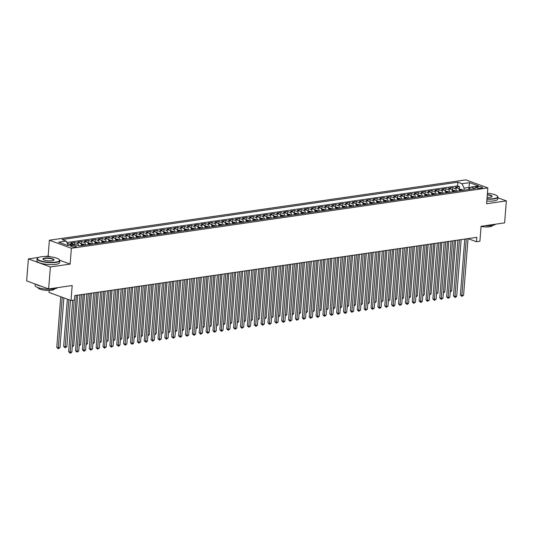 <?xml version="1.0" encoding="UTF-8"?>
<svg xmlns="http://www.w3.org/2000/svg" width="533" height="533" viewBox="0 0 533 533"><rect width="100%" height="100%" fill="white"/><g stroke="black" fill="none" stroke-linecap="round" stroke-linejoin="round"><path stroke-width="0.8" d="M75.393 246.919A2.918 0.733 4.5 0 0 76.399 246.453A2.918 0.733 4.5 0 0 74.727 245.653A2.918 0.733 4.5 0 0 71.589 245.533A2.918 0.733 4.5 0 0 70.583 245.999A2.918 0.733 4.5 0 0 72.255 246.799A2.918 0.733 4.5 0 0 75.393 246.919M49.169 290.425L49.009 292.43L71.009 300.479L74.447 299.979L74.793 295.582L476.815 237.338L476.469 241.735L479.907 241.236L481.079 226.285L504.618 222.874L506.35 200.888L497.875 197.79M38.656 257.419L28.382 258.911L26.65 280.891L48.65 288.939L50.382 266.953L70.136 264.095L71.382 248.265L49.382 240.216L48.137 256.047L44.832 256.526M71.382 248.265L487.835 187.922L465.842 179.874L49.382 240.216M28.382 258.911L50.382 266.953M459.593 190.834A3.644 2.359 -98.2 0 0 457.6 188.029L455.429 187.236L459.553 186.643L459.353 189.182M456.841 191.227A3.644 2.359 -98.2 0 0 454.849 188.429L452.677 187.636L452.477 190.181M452.677 187.636L448.553 188.236L450.725 189.028A3.644 2.359 -98.2 0 1 452.717 191.827M445.848 192.826A3.644 2.359 -98.2 0 0 443.856 190.021L441.684 189.228L445.808 188.629L445.608 191.174M438.972 193.819A3.644 2.359 -98.2 0 0 436.98 191.021L434.808 190.228L438.932 189.628L438.732 192.166M432.103 194.811A3.644 2.359 -98.2 0 0 430.111 192.013L427.939 191.22L432.063 190.621L431.863 193.166M425.227 195.811A3.644 2.359 -98.2 0 0 423.235 193.013L421.07 192.213L425.187 191.62L424.988 194.159M418.358 196.804A3.644 2.359 -98.2 0 0 416.366 194.005L414.194 193.213L418.318 192.613L418.119 195.158M411.483 197.803A3.644 2.359 -98.2 0 0 409.491 195.005L407.325 194.205L411.443 193.612L411.243 196.151M404.614 198.796A3.644 2.359 -98.2 0 0 402.622 195.997L400.45 195.205L404.574 194.605L404.374 197.15M397.738 199.795A3.644 2.359 -98.2 0 0 395.746 196.99L393.581 196.197L397.698 195.604L397.498 198.143M390.869 200.788A3.644 2.359 -98.2 0 0 388.877 197.99L386.705 197.197L390.829 196.597L390.629 199.142M383.993 201.787A3.644 2.359 -98.2 0 0 382.001 198.982L379.836 198.189L383.96 197.59L383.76 200.135M377.124 202.78A3.644 2.359 -98.2 0 0 375.132 199.982L372.96 199.189L377.084 198.589L376.884 201.128M370.248 203.773A3.644 2.359 -98.2 0 0 368.256 200.974L366.091 200.181L370.215 199.582L370.015 202.127M363.379 204.772A3.644 2.359 -98.2 0 0 361.387 201.974L359.215 201.181L363.339 200.581L363.14 203.12M356.504 205.765A3.644 2.359 -98.2 0 0 354.512 202.966L352.346 202.174L356.47 201.574L356.271 204.119M349.635 206.764A3.644 2.359 -98.2 0 0 347.643 203.966L345.471 203.166L349.595 202.573L349.395 205.112M342.759 207.757A3.644 2.359 -98.2 0 0 340.774 204.958L338.602 204.166L342.726 203.566L342.526 206.111M335.89 208.756A3.644 2.359 -98.2 0 0 333.898 205.951L331.726 205.158L335.85 204.565L335.65 207.104M329.014 209.749A3.644 2.359 -98.2 0 0 327.029 206.951L324.857 206.158L328.981 205.558L328.781 208.103M322.145 210.748A3.644 2.359 -98.2 0 0 320.153 207.943L317.981 207.15L322.105 206.557L321.905 209.096M315.276 211.741A3.644 2.359 -98.2 0 0 313.284 208.943L311.112 208.15L315.236 207.55L315.036 210.095M308.4 212.74A3.644 2.359 -98.2 0 0 306.408 209.935L304.236 209.143L308.36 208.543L308.161 211.088M301.531 213.733A3.644 2.359 -98.2 0 0 299.539 210.935L297.367 210.142L301.491 209.542L301.292 212.081M294.656 214.726A3.644 2.359 -98.2 0 0 292.664 211.927L290.492 211.135L294.616 210.535L294.416 213.08M287.787 215.725A3.644 2.359 -98.2 0 0 285.795 212.927L283.623 212.127L287.747 211.534L287.547 214.073M280.911 216.718A3.644 2.359 -98.2 0 0 278.919 213.92L276.754 213.127L280.871 212.527L280.671 215.072M274.042 217.717A3.644 2.359 -98.2 0 0 272.05 214.912L269.878 214.119L274.002 213.526L273.802 216.065M267.166 218.71A3.644 2.359 -98.2 0 0 265.174 215.912L263.009 215.119L267.126 214.519L266.926 217.064M260.297 219.709A3.644 2.359 -98.2 0 0 258.305 216.904L256.133 216.112L260.257 215.519L260.057 218.057M253.422 220.702A3.644 2.359 -98.2 0 0 251.429 217.904L249.264 217.111L253.382 216.511L253.182 219.056M246.552 221.701A3.644 2.359 -98.2 0 0 244.56 218.896L242.388 218.104L246.513 217.504L246.313 220.049M239.677 222.694A3.644 2.359 -98.2 0 0 237.685 219.896L235.519 219.103L239.643 218.503L239.444 221.042M232.808 223.687A3.644 2.359 -98.2 0 0 230.816 220.889L228.644 220.096L232.768 219.496L232.568 222.041M225.932 224.686A3.644 2.359 -98.2 0 0 223.94 221.888L221.775 221.088L225.899 220.495L225.699 223.034M219.063 225.679A3.644 2.359 -98.2 0 0 217.071 222.881L214.899 222.088L219.023 221.488L218.823 224.033M212.187 226.678A3.644 2.359 -98.2 0 0 210.195 223.88L208.03 223.08L212.154 222.488L211.954 225.026M205.318 227.671A3.644 2.359 -98.2 0 0 203.326 224.873L201.154 224.08L205.278 223.48L205.078 226.025M198.443 228.67A3.644 2.359 -98.2 0 0 196.457 225.865L194.285 225.073L198.409 224.48L198.209 227.018M191.574 229.663A3.644 2.359 -98.2 0 0 189.581 226.865L187.409 226.072L191.534 225.472L191.334 228.017M184.698 230.662A3.644 2.359 -98.2 0 0 182.712 227.858L180.54 227.065L184.665 226.472L184.465 229.01M177.829 231.655A3.644 2.359 -98.2 0 0 175.837 228.857L173.665 228.064L177.789 227.464L177.589 230.003M170.96 232.648A3.644 2.359 -98.2 0 0 168.968 229.85L166.796 229.057L170.92 228.457L170.72 231.002M164.084 233.647A3.644 2.359 -98.2 0 0 162.092 230.849L159.92 230.056L164.044 229.456L163.844 231.995M157.215 234.64A3.644 2.359 -98.2 0 0 155.223 231.842L153.051 231.049L157.175 230.449L156.975 232.994M150.339 235.639A3.644 2.359 -98.2 0 0 148.347 232.841L146.175 232.042L150.299 231.449L150.099 233.987M143.47 236.632A3.644 2.359 -98.2 0 0 141.478 233.834L139.306 233.041L143.43 232.441L143.23 234.986M136.595 237.631A3.644 2.359 -98.2 0 0 134.602 234.826L132.437 234.034L136.555 233.441L136.355 235.979M129.726 238.624A3.644 2.359 -98.2 0 0 127.733 235.826L125.561 235.033L129.686 234.433L129.486 236.978M122.85 239.623A3.644 2.359 -98.2 0 0 120.858 236.819L118.692 236.026L122.81 235.433L122.61 237.971M115.981 240.616A3.644 2.359 -98.2 0 0 113.989 237.818L111.817 237.025L115.941 236.425L115.741 238.971M109.105 241.616A3.644 2.359 -98.2 0 0 107.113 238.811L104.948 238.018L109.065 237.418L108.865 239.963M102.236 242.608A3.644 2.359 -98.2 0 0 100.244 239.81L98.072 239.017L102.196 238.418L101.996 240.956M95.36 243.601A3.644 2.359 -98.2 0 0 93.368 240.803L91.203 240.01L95.327 239.41L95.127 241.955M88.491 244.6A3.644 2.359 -98.2 0 0 86.499 241.802L84.327 241.003L88.451 240.41L88.251 242.948M81.616 245.593A3.644 2.359 -98.2 0 0 79.624 242.795L77.458 242.002L81.582 241.402L81.382 243.947M73.827 244.6A3.644 2.359 -98.2 0 0 72.755 243.788L70.583 242.995L74.707 242.402L74.54 244.494M477.861 186.697L476.355 186.916A2.825 0.713 4.5 0 0 475.376 187.369A2.825 0.713 4.5 0 0 477.002 188.142A2.825 0.713 4.5 0 0 480.04 188.262L481.552 188.042A2.825 0.713 4.5 0 0 482.525 187.589A2.825 0.713 4.5 0 0 480.906 186.816A2.825 0.713 4.5 0 0 477.861 186.697L477.741 188.256M468.774 189.315L468.927 187.429L464.116 188.129L462.011 183.738L457.847 182.219L62.008 239.57L66.172 241.096L58.61 242.189L67.651 245.493L75.213 244.4L79.37 245.92L475.209 188.569L471.052 187.043L468.554 189.535M462.011 183.738L469.573 182.646L478.607 185.95L471.052 187.043M459.553 186.643L457.561 185.91L66.858 242.522M71.082 245A3.644 2.359 81.8 0 0 70.003 244.187L67.311 243.474M74.707 242.402L76.879 243.195A3.644 2.359 81.8 0 1 78.797 245.713M81.582 241.402L83.748 242.195A3.644 2.359 81.8 0 1 85.74 245M88.451 240.41L90.623 241.202A3.644 2.359 81.8 0 1 92.615 244.001M95.327 239.41L97.492 240.203A3.644 2.359 81.8 0 1 99.484 243.008M102.196 238.418L104.368 239.21A3.644 2.359 81.8 0 1 106.36 242.009M109.065 237.418L111.237 238.218A3.644 2.359 81.8 0 1 113.229 241.016M115.941 236.425L118.113 237.218A3.644 2.359 81.8 0 1 120.105 240.017M122.81 235.433L124.982 236.226A3.644 2.359 81.8 0 1 126.974 239.024M129.686 234.433L131.858 235.226A3.644 2.359 81.8 0 1 133.85 238.031M136.555 233.441L138.727 234.234A3.644 2.359 81.8 0 1 140.719 237.032M143.43 232.441L145.602 233.234A3.644 2.359 81.8 0 1 147.594 236.039M150.299 231.449L152.471 232.241A3.644 2.359 81.8 0 1 154.463 235.04M157.175 230.449L159.347 231.242A3.644 2.359 81.8 0 1 161.332 234.047M164.044 229.456L166.216 230.249A3.644 2.359 81.8 0 1 168.208 233.048M170.92 228.457L173.092 229.257A3.644 2.359 81.8 0 1 175.077 232.055M177.789 227.464L179.961 228.257A3.644 2.359 81.8 0 1 181.953 231.056M184.665 226.472L186.83 227.265A3.644 2.359 81.8 0 1 188.822 230.063M191.534 225.472L193.706 226.265A3.644 2.359 81.8 0 1 195.698 229.063M198.409 224.48L200.575 225.272A3.644 2.359 81.8 0 1 202.567 228.071M205.278 223.48L207.45 224.273A3.644 2.359 81.8 0 1 209.442 227.078M212.154 222.488L214.319 223.28A3.644 2.359 81.8 0 1 216.311 226.079M219.023 221.488L221.195 222.281A3.644 2.359 81.8 0 1 223.187 225.086M225.899 220.495L228.064 221.288A3.644 2.359 81.8 0 1 230.056 224.087M232.768 219.496L234.94 220.296A3.644 2.359 81.8 0 1 236.932 223.094M239.643 218.503L241.809 219.296A3.644 2.359 81.8 0 1 243.801 222.094M246.513 217.504L248.684 218.303A3.644 2.359 81.8 0 1 250.677 221.102M253.382 216.511L255.554 217.304A3.644 2.359 81.8 0 1 257.546 220.102M260.257 215.519L262.429 216.311A3.644 2.359 81.8 0 1 264.421 219.11M267.126 214.519L269.298 215.312A3.644 2.359 81.8 0 1 271.29 218.117M274.002 213.526L276.174 214.319A3.644 2.359 81.8 0 1 278.166 217.118M280.871 212.527L283.043 213.32A3.644 2.359 81.8 0 1 285.035 216.125M287.747 211.534L289.919 212.327A3.644 2.359 81.8 0 1 291.904 215.125M294.616 210.535L296.788 211.328A3.644 2.359 81.8 0 1 298.78 214.133M301.491 209.542L303.663 210.335A3.644 2.359 81.8 0 1 305.649 213.133M308.36 208.543L310.532 209.342A3.644 2.359 81.8 0 1 312.525 212.141M315.236 207.55L317.401 208.343A3.644 2.359 81.8 0 1 319.394 211.141M322.105 206.557L324.277 207.35A3.644 2.359 81.8 0 1 326.269 210.149M328.981 205.558L331.146 206.351A3.644 2.359 81.8 0 1 333.138 209.149M335.85 204.565L338.022 205.358A3.644 2.359 81.8 0 1 340.014 208.156M342.726 203.566L344.891 204.359A3.644 2.359 81.8 0 1 346.883 207.164M349.595 202.573L351.767 203.366A3.644 2.359 81.8 0 1 353.759 206.164M356.47 201.574L358.636 202.367A3.644 2.359 81.8 0 1 360.628 205.172M363.339 200.581L365.511 201.374A3.644 2.359 81.8 0 1 367.504 204.172M370.215 199.582L372.38 200.381A3.644 2.359 81.8 0 1 374.373 203.18M377.084 198.589L379.256 199.382A3.644 2.359 81.8 0 1 381.248 202.18M383.96 197.59L386.125 198.389A3.644 2.359 81.8 0 1 388.117 201.188M390.829 196.597L393.001 197.39A3.644 2.359 81.8 0 1 394.993 200.188M397.698 195.604L399.87 196.397A3.644 2.359 81.8 0 1 401.862 199.195M404.574 194.605L406.746 195.398A3.644 2.359 81.8 0 1 408.738 198.203M411.443 193.612L413.615 194.405A3.644 2.359 81.8 0 1 415.607 197.203M418.318 192.613L420.49 193.406A3.644 2.359 81.8 0 1 422.482 196.211M425.187 191.62L427.359 192.413A3.644 2.359 81.8 0 1 429.351 195.211M432.063 190.621L434.235 191.414A3.644 2.359 81.8 0 1 436.221 194.219M438.932 189.628L441.104 190.421A3.644 2.359 81.8 0 1 443.096 193.219M445.808 188.629L447.98 189.428A3.644 2.359 81.8 0 1 449.965 192.226M463.95 190.201L464.116 188.129M71.009 300.479L72.188 285.528L48.65 288.939M487.835 187.922L486.596 203.753L506.35 200.888M468.034 238.644L476.469 241.735M470.199 187.896L468.927 187.429L469.573 182.646M457.561 185.91L457.847 182.219M67.838 243.394L67.758 244.4M66.172 241.096L68.237 245.407M70.136 264.095L59.789 260.304M50.189 256.793L48.137 256.047M464.769 239.084L460.379 294.922L461.864 295.462L466.315 238.857M463.577 295.215L461.845 296.368L461.864 295.462L463.577 295.215L468.034 238.611M461.845 296.368L460.379 294.922M458.96 189.242L461.771 189.442A2.412 1.566 81.8 0 1 462.731 190.374M461.425 190.567A2.412 1.566 -98.2 0 0 460.905 189.901L460.079 190.021A2.412 1.566 81.8 0 1 460.605 190.687M450.318 291.065L451.691 290.865L455.662 240.403M451.691 290.865L450.245 291.977M486.982 198.789A11.12 2.792 4.5 0 0 493.844 198.616A11.12 2.792 4.5 0 0 497.349 196.084A11.12 2.792 4.5 0 0 487.422 193.232M497.349 196.084L497.595 196.351A11.393 2.865 -175.5 0 1 497.929 197.117A11.393 2.865 -175.5 0 1 493.998 198.942A11.393 2.865 -175.5 0 1 486.955 199.122M487.309 194.625A5.557 1.399 -175.5 0 1 491.912 196.744A5.557 1.399 -175.5 0 1 490.213 197.29A5.557 1.399 -175.5 0 1 487.095 197.397M495.61 224.18A11.393 2.865 -175.5 0 1 491.912 225.506A11.393 2.865 -175.5 0 1 485.137 225.699M492.499 225.406L492.499 225.452A8.202 2.059 -175.5 0 1 489.674 226.765A8.202 2.059 -175.5 0 1 481.066 226.465M497.929 197.117L497.775 199.056A11.393 2.865 -175.5 0 1 493.851 200.881A11.393 2.865 -175.5 0 1 486.802 201.061M491.746 196.857A5.283 1.326 4.5 0 0 491.839 196.644A5.283 1.326 4.5 0 0 487.282 194.958M55.738 262.089A11.12 2.792 4.5 0 0 59.25 259.558A11.12 2.792 4.5 0 0 41.234 256.786A11.12 2.792 4.5 0 0 37.836 257.872A11.12 2.792 4.5 0 0 42.507 261.357A11.12 2.792 4.5 0 0 55.738 262.089M59.25 259.558L59.489 259.824A11.393 2.865 -175.5 0 1 59.823 260.597A11.393 2.865 -175.5 0 1 55.898 262.423A11.393 2.865 -175.5 0 1 43.639 261.943A11.393 2.865 -175.5 0 1 37.11 258.811A11.393 2.865 -175.5 0 1 37.557 258.099L37.836 257.872M52.114 260.764A5.557 1.399 -175.5 0 1 43.106 259.378A5.557 1.399 -175.5 0 1 44.859 258.112A5.557 1.399 -175.5 0 1 51.474 258.478A5.557 1.399 -175.5 0 1 53.813 260.224A5.557 1.399 -175.5 0 1 52.114 260.764M53.646 260.331A5.283 1.326 4.5 0 0 53.733 260.117A5.283 1.326 4.5 0 0 50.702 258.658A5.283 1.326 4.5 0 0 45.019 258.438A5.283 1.326 4.5 0 0 43.193 259.285A5.283 1.326 4.5 0 0 43.253 259.511M57.504 287.653A11.393 2.865 -175.5 0 1 53.806 288.979A11.393 2.865 -175.5 0 1 41.554 288.506A11.393 2.865 -175.5 0 1 35.018 285.368L35.125 283.996M54.399 288.886L54.393 288.926A8.202 2.059 -175.5 0 1 51.568 290.238A8.202 2.059 -175.5 0 1 42.74 289.899A8.202 2.059 -175.5 0 1 38.036 287.64L38.043 287.593M59.823 260.597L59.669 262.529A11.393 2.865 -175.5 0 1 55.745 264.355A11.393 2.865 -175.5 0 1 43.486 263.882A11.393 2.865 -175.5 0 1 36.957 260.744L37.11 258.811M41.101 286.181A11.393 2.865 -175.5 0 1 35.904 284.276M457.9 240.077L453.503 295.915L454.989 296.461L459.446 239.85M456.708 296.208L455.655 297.267L454.969 297.361L454.989 296.461L456.708 296.208L461.165 239.603M454.969 297.361L453.503 295.915M451.025 241.069L446.634 296.908L448.12 297.454L452.57 240.849M449.839 297.207L448.1 298.36L448.12 297.454L449.839 297.207L454.289 240.596M448.1 298.36L446.634 296.908M444.156 242.069L439.758 297.907L441.244 298.447L445.701 241.842M442.963 298.2L441.224 299.353L441.244 298.447L442.963 298.2L447.42 241.596M441.224 299.353L439.758 297.907M437.28 243.061L432.889 298.9L434.375 299.446L438.826 242.841M436.094 299.2L434.355 300.352L434.375 299.446L436.094 299.2L440.544 242.588M434.355 300.352L432.889 298.9M452.084 190.234L454.902 190.434A2.412 1.566 81.8 0 1 455.862 191.374M454.556 191.56A2.412 1.566 -98.2 0 0 454.036 190.894L453.21 191.014A2.412 1.566 81.8 0 1 453.73 191.68M443.449 292.057L444.815 291.857L448.786 241.396M444.815 291.857L443.376 292.97M445.215 191.234L448.033 191.427A2.412 1.566 81.8 0 1 448.986 192.366M447.68 192.56A2.412 1.566 -98.2 0 0 447.16 191.893L446.334 192.013A2.412 1.566 81.8 0 1 446.861 192.673M436.574 293.057L437.946 292.857L441.917 242.395M437.946 292.857L436.5 293.969M438.339 192.226L441.157 192.426A2.412 1.566 81.8 0 1 442.117 193.366M440.811 193.552A2.412 1.566 -98.2 0 0 440.291 192.886L439.465 193.006A2.412 1.566 81.8 0 1 439.985 193.672M429.705 294.049L431.07 293.85L435.041 243.388M431.07 293.85L429.631 294.962M431.47 193.219L434.288 193.419A2.412 1.566 81.8 0 1 435.241 194.358M433.935 194.545A2.412 1.566 -98.2 0 0 433.416 193.885L432.589 193.999A2.412 1.566 81.8 0 1 433.116 194.665M422.829 295.049L424.201 294.849L428.172 244.381M424.201 294.849L422.756 295.962M430.411 244.061L426.014 299.899L427.499 300.439L431.957 243.834M429.218 300.192L427.479 301.345L427.499 300.439L429.218 300.192L433.675 243.588M427.479 301.345L426.014 299.899M424.594 194.219L427.413 194.418A2.412 1.566 81.8 0 1 428.372 195.358M427.066 195.544A2.412 1.566 -98.2 0 0 426.547 194.878L425.72 194.998A2.412 1.566 81.8 0 1 426.24 195.664M415.96 296.042L417.326 295.842L421.297 245.38M417.326 295.842L415.887 296.954M423.535 245.053L419.145 300.892L420.63 301.438L425.081 244.834M422.349 301.185L421.297 302.244L420.61 302.344L420.63 301.438L422.349 301.185L426.8 244.58M420.61 302.344L419.145 300.892M417.725 195.211L420.544 195.411A2.412 1.566 81.8 0 1 421.496 196.351M420.191 196.537A2.412 1.566 -98.2 0 0 419.671 195.871L418.845 195.991A2.412 1.566 81.8 0 1 419.371 196.657M409.084 297.034L410.457 296.841L414.427 246.373M410.457 296.841L409.011 297.947M416.666 246.053L412.269 301.891L413.755 302.431L418.212 245.826M415.474 302.184L413.735 303.337L413.755 302.431L415.474 302.184L419.931 245.58M413.735 303.337L412.269 301.891M410.85 196.211L413.668 196.411A2.412 1.566 81.8 0 1 414.627 197.343M413.322 197.536A2.412 1.566 -98.2 0 0 412.802 196.87L411.976 196.99A2.412 1.566 81.8 0 1 412.495 197.656M402.215 298.034L403.581 297.834L407.552 247.372M403.581 297.834L402.142 298.946M409.79 247.046L405.4 302.884L406.886 303.43L411.336 246.826M408.604 303.177L407.552 304.236L406.866 304.336L406.886 303.43L408.604 303.177L413.055 246.572M406.866 304.336L405.4 302.884M403.981 197.203L406.799 197.403A2.412 1.566 81.8 0 1 407.752 198.343M406.452 198.529A2.412 1.566 -98.2 0 0 405.926 197.863L405.107 197.983A2.412 1.566 81.8 0 1 405.626 198.649M395.339 299.026L396.712 298.833L400.683 248.365M396.712 298.833L395.266 299.939M402.921 248.045L398.524 303.883L400.01 304.423L404.467 247.818M401.729 304.176L399.99 305.329L400.01 304.423L401.729 304.176L406.186 247.572M399.99 305.329L398.524 303.883M397.112 198.203L399.923 198.403A2.412 1.566 81.8 0 1 400.883 199.335M399.577 199.529A2.412 1.566 -98.2 0 0 399.057 198.862L398.231 198.982A2.412 1.566 81.8 0 1 398.751 199.648M388.47 300.026L389.836 299.826L393.814 249.364M389.836 299.826L388.397 300.938M396.046 249.038L391.655 304.876L393.141 305.422L397.598 248.811M394.86 305.169L393.807 306.228L393.121 306.328L393.141 305.422L394.86 305.169L399.31 248.565M393.121 306.328L391.655 304.876M390.236 199.195L393.054 199.395A2.412 1.566 81.8 0 1 394.014 200.335M392.708 200.521A2.412 1.566 -98.2 0 0 392.181 199.855L391.362 199.975A2.412 1.566 81.8 0 1 391.882 200.641M381.595 301.018L382.967 300.819L386.938 250.357M382.967 300.819L381.528 301.931M389.177 250.037L384.779 305.869L386.265 306.415L390.722 249.81M387.984 306.169L386.245 307.321L386.265 306.415L387.984 306.169L392.441 249.564M386.245 307.321L384.779 305.869M383.367 200.195L386.178 200.395A2.412 1.566 81.8 0 1 387.138 201.327M385.832 201.521A2.412 1.566 -98.2 0 0 385.312 200.854L384.486 200.974A2.412 1.566 81.8 0 1 385.006 201.641M374.726 302.018L376.091 301.818L380.069 251.356M376.091 301.818L374.652 302.931M382.301 251.03L377.91 306.868L379.396 307.414L383.853 250.803M381.115 307.161L380.062 308.214L379.376 308.314L379.396 307.414L381.115 307.161L385.566 250.557M379.376 308.314L377.91 306.868M376.491 201.188L379.309 201.387A2.412 1.566 81.8 0 1 380.269 202.327M378.963 202.513A2.412 1.566 -98.2 0 0 378.437 201.847L377.617 201.967A2.412 1.566 81.8 0 1 378.137 202.633M367.85 303.011L369.222 302.811L373.193 252.349M369.222 302.811L367.783 303.923M375.432 252.022L371.035 307.861L372.52 308.407L376.978 251.803M374.239 308.161L372.5 309.313L372.52 308.407L374.239 308.161L378.697 251.549M372.5 309.313L371.035 307.861M369.622 202.18L372.434 202.38A2.412 1.566 81.8 0 1 373.393 203.32M372.087 203.513A2.412 1.566 -98.2 0 0 371.568 202.846L370.741 202.96A2.412 1.566 81.8 0 1 371.261 203.626M360.981 304.01L362.347 303.81L366.324 253.348M362.347 303.81L360.908 304.923M368.556 253.022L364.166 308.86L365.651 309.4L370.109 252.795M367.37 309.153L365.631 310.306L365.651 309.4L367.37 309.153L371.821 252.549M365.631 310.306L364.166 308.86M362.746 203.18L365.565 203.379A2.412 1.566 81.8 0 1 366.524 204.319M365.218 204.505A2.412 1.566 -98.2 0 0 364.692 203.839L363.872 203.959A2.412 1.566 81.8 0 1 364.392 204.625M354.105 305.003L355.478 304.803L359.449 254.341M355.478 304.803L354.039 305.915M361.687 254.014L357.29 309.853L358.776 310.399L363.233 253.795M360.495 310.153L358.756 311.305L358.776 310.399L360.495 310.153L364.952 253.541M358.756 311.305L357.29 309.853M355.877 204.172L358.689 204.372A2.412 1.566 81.8 0 1 359.648 205.312M358.343 205.498A2.412 1.566 -98.2 0 0 357.823 204.832L356.997 204.952A2.412 1.566 81.8 0 1 357.516 205.618M347.236 306.002L348.609 305.802L352.58 255.334M348.609 305.802L347.163 306.915M354.811 255.014L350.421 310.852L351.907 311.392L356.364 254.787M353.626 311.145L351.887 312.298L351.907 311.392L353.626 311.145L358.083 254.541M351.887 312.298L350.421 310.852M349.002 205.172L351.82 205.372A2.412 1.566 81.8 0 1 352.779 206.304M351.474 206.498A2.412 1.566 -98.2 0 0 350.954 205.831L350.128 205.951A2.412 1.566 81.8 0 1 350.647 206.617M340.36 306.995L341.733 306.795L345.704 256.333M341.733 306.795L340.294 307.907M347.942 256.007L343.545 311.845L345.038 312.391L349.488 255.787M346.75 312.138L345.704 313.197L345.011 313.297L345.038 312.391L346.75 312.138L351.207 255.534M345.011 313.297L343.545 311.845M342.133 206.164L344.944 206.364A2.412 1.566 81.8 0 1 345.904 207.304M344.598 207.49A2.412 1.566 -98.2 0 0 344.078 206.824L343.252 206.944A2.412 1.566 81.8 0 1 343.772 207.61M333.491 307.987L334.864 307.794L338.835 257.326M334.864 307.794L333.418 308.9M341.073 257.006L336.676 312.844L338.162 313.384L342.619 256.779M339.881 313.137L338.142 314.29L338.162 313.384L339.881 313.137L344.338 256.533M338.142 314.29L336.676 312.844M335.257 207.164L338.075 207.364A2.412 1.566 81.8 0 1 339.035 208.296M337.729 208.49A2.412 1.566 -98.2 0 0 337.209 207.823L336.383 207.943A2.412 1.566 81.8 0 1 336.903 208.61M326.622 308.987L327.988 308.787L331.959 258.325M327.988 308.787L326.549 309.9M334.198 257.999L329.8 313.837L331.293 314.383L335.743 257.772M333.005 314.13L331.959 315.19L331.266 315.289L331.293 314.383L333.005 314.13L337.462 257.526M331.266 315.289L329.8 313.837M328.388 208.156L331.2 208.356A2.412 1.566 81.8 0 1 332.159 209.296M330.853 209.482A2.412 1.566 -98.2 0 0 330.333 208.816L329.507 208.936A2.412 1.566 81.8 0 1 330.034 209.602M319.747 309.979L321.119 309.786L325.09 259.318M321.119 309.786L319.673 310.892M327.329 258.998L322.931 314.836L324.417 315.376L328.874 258.772M326.136 315.13L324.397 316.282L324.417 315.376L326.136 315.13L330.593 258.525M324.397 316.282L322.931 314.836M321.512 209.156L324.331 209.356A2.412 1.566 81.8 0 1 325.29 210.288M323.984 210.482A2.412 1.566 -98.2 0 0 323.464 209.815L322.638 209.935A2.412 1.566 81.8 0 1 323.158 210.602M312.878 310.979L314.243 310.779L318.214 260.317M314.243 310.779L312.804 311.892M320.453 259.991L316.062 315.829L317.548 316.375L321.999 259.764M319.26 316.122L318.214 317.182L317.528 317.275L317.548 316.375L319.26 316.122L323.718 259.518M317.528 317.275L316.062 315.829M314.643 210.149L317.455 210.348A2.412 1.566 81.8 0 1 318.414 211.288M317.108 211.474A2.412 1.566 -98.2 0 0 316.589 210.808L315.763 210.928A2.412 1.566 81.8 0 1 316.289 211.594M306.002 311.972L307.374 311.772L311.345 261.31M307.374 311.772L305.929 312.884M313.584 260.983L309.187 316.822L310.672 317.368L315.13 260.764M312.391 317.122L310.652 318.274L310.672 317.368L312.391 317.122L316.849 260.51M310.652 318.274L309.187 316.822M307.768 211.141L310.586 211.341A2.412 1.566 81.8 0 1 311.545 212.281M310.239 212.474A2.412 1.566 -98.2 0 0 309.72 211.808L308.893 211.927A2.412 1.566 81.8 0 1 309.413 212.587M299.133 312.971L300.499 312.771L304.47 262.309M300.499 312.771L299.06 313.884M306.708 261.983L302.318 317.821L303.803 318.361L308.254 261.756M305.522 318.114L303.783 319.267L303.803 318.361L305.522 318.114L309.973 261.51M303.783 319.267L302.318 317.821M300.898 212.141L303.717 212.341A2.412 1.566 81.8 0 1 304.669 213.28M303.364 213.466A2.412 1.566 -98.2 0 0 302.844 212.8L302.018 212.92A2.412 1.566 81.8 0 1 302.544 213.586M292.257 313.964L293.63 313.764L297.601 263.302M293.63 313.764L292.184 314.876M299.839 262.976L295.442 318.814L296.928 319.36L301.385 262.756M298.647 319.114L296.908 320.266L296.928 319.36L298.647 319.114L303.104 262.502M296.908 320.266L295.442 318.814M294.023 213.133L296.841 213.333A2.412 1.566 81.8 0 1 297.8 214.273M296.495 214.459A2.412 1.566 -98.2 0 0 295.975 213.793L295.149 213.913A2.412 1.566 81.8 0 1 295.668 214.579M285.388 314.963L286.754 314.763L290.725 264.295M286.754 314.763L285.315 315.876M292.963 263.975L288.573 319.813L290.059 320.353L294.509 263.748M291.778 320.106L290.039 321.259L290.059 320.353L291.778 320.106L296.228 263.502M290.039 321.259L288.573 319.813M286.094 264.968L281.697 320.806L283.183 321.352L287.64 264.748M284.902 321.099L283.849 322.159L283.163 322.258L283.183 321.352L284.902 321.099L289.359 264.495M283.163 322.258L281.697 320.806M279.219 265.967L274.828 321.805L276.314 322.345L280.764 265.74M278.033 322.099L276.294 323.251L276.314 322.345L278.033 322.099L282.483 265.494M276.294 323.251L274.828 321.805M287.154 214.133L289.972 214.333A2.412 1.566 81.8 0 1 290.925 215.265M289.619 215.459A2.412 1.566 -98.2 0 0 289.099 214.792L288.273 214.912A2.412 1.566 81.8 0 1 288.799 215.579M278.512 315.956L279.885 315.756L283.856 265.294M279.885 315.756L278.439 316.869M280.278 215.125L283.096 215.325A2.412 1.566 81.8 0 1 284.056 216.265M282.75 216.451A2.412 1.566 -98.2 0 0 282.23 215.785L281.404 215.905A2.412 1.566 81.8 0 1 281.924 216.571M271.643 316.948L273.009 316.755L276.98 266.287M273.009 316.755L271.57 317.861M273.409 216.125L276.227 216.325A2.412 1.566 81.8 0 1 277.18 217.257M275.874 217.451A2.412 1.566 -98.2 0 0 275.354 216.784L274.528 216.904A2.412 1.566 81.8 0 1 275.055 217.571M264.768 317.948L266.14 317.748L270.111 267.286M266.14 317.748L264.694 318.861M272.35 266.96L267.952 322.798L269.438 323.344L273.895 266.733M271.157 323.091L270.104 324.151L269.418 324.251L269.438 323.344L271.157 323.091L275.614 266.487M269.418 324.251L267.952 322.798M266.533 217.118L269.352 217.317A2.412 1.566 81.8 0 1 270.311 218.257M269.005 218.443A2.412 1.566 -98.2 0 0 268.485 217.777L267.659 217.897A2.412 1.566 81.8 0 1 268.179 218.563M257.899 318.941L259.265 318.747L263.235 268.279M259.265 318.747L257.825 319.853M265.474 267.959L261.083 323.798L262.569 324.337L267.02 267.733M264.288 324.091L262.549 325.243L262.569 324.337L264.288 324.091L268.739 267.486M262.549 325.243L261.083 323.798M259.664 218.117L262.483 218.317A2.412 1.566 81.8 0 1 263.442 219.25M262.136 219.443A2.412 1.566 -98.2 0 0 261.61 218.777L260.79 218.896A2.412 1.566 81.8 0 1 261.31 219.563M251.023 319.94L252.395 319.74L256.366 269.278M252.395 319.74L250.95 320.853M258.605 268.952L254.208 324.79L255.693 325.337L260.151 268.725M257.412 325.083L256.36 326.143L255.673 326.243L255.693 325.337L257.412 325.083L261.87 268.479M255.673 326.243L254.208 324.79M252.795 219.11L255.607 219.31A2.412 1.566 81.8 0 1 256.566 220.249M255.26 220.435A2.412 1.566 -98.2 0 0 254.741 219.769L253.915 219.889A2.412 1.566 81.8 0 1 254.434 220.555M244.154 320.933L245.52 320.733L249.497 270.271M245.52 320.733L244.081 321.845M251.729 269.945L247.339 325.783L248.824 326.329L253.282 269.725M250.543 326.083L248.804 327.235L248.824 326.329L250.543 326.083L254.994 269.471M248.804 327.235L247.339 325.783M245.92 220.109L248.738 220.309A2.412 1.566 81.8 0 1 249.697 221.242M248.391 221.435A2.412 1.566 -98.2 0 0 247.865 220.769L247.046 220.889A2.412 1.566 81.8 0 1 247.565 221.555M237.278 321.932L238.651 321.732L242.622 271.27M238.651 321.732L237.212 322.845M244.86 270.944L240.463 326.782L241.949 327.322L246.406 270.717M243.668 327.075L241.929 328.228L241.949 327.322L243.668 327.075L248.125 270.471M241.929 328.228L240.463 326.782M239.05 221.102L241.862 221.302A2.412 1.566 81.8 0 1 242.821 222.241M241.516 222.428A2.412 1.566 -98.2 0 0 240.996 221.761L240.17 221.881A2.412 1.566 81.8 0 1 240.689 222.547M230.409 322.925L231.775 322.725L235.753 272.263M231.775 322.725L230.336 323.837M237.984 271.937L233.594 327.775L235.08 328.321L239.537 271.717M236.799 328.075L235.06 329.227L235.08 328.321L236.799 328.075L241.249 271.464M235.06 329.227L233.594 327.775M232.175 222.094L234.993 222.294A2.412 1.566 81.8 0 1 235.952 223.234M234.647 223.42A2.412 1.566 -98.2 0 0 234.12 222.761L233.301 222.874A2.412 1.566 81.8 0 1 233.82 223.54M223.534 323.924L224.906 323.724L228.877 273.256M224.906 323.724L223.467 324.837M231.115 272.936L226.718 328.774L228.204 329.314L232.661 272.709M229.923 329.068L228.184 330.22L228.204 329.314L229.923 329.068L234.38 272.463M228.184 330.22L226.718 328.774M225.306 223.094L228.117 223.294A2.412 1.566 81.8 0 1 229.077 224.233M227.771 224.42A2.412 1.566 -98.2 0 0 227.251 223.753L226.425 223.873A2.412 1.566 81.8 0 1 226.945 224.54M216.665 324.917L218.03 324.717L222.008 274.255M218.03 324.717L216.591 325.83M224.24 273.929L219.849 329.767L221.335 330.313L225.792 273.709M223.054 330.06L222.001 331.12L221.315 331.22L221.335 330.313L223.054 330.06L227.504 273.456M221.315 331.22L219.849 329.767M218.43 224.087L221.248 224.286A2.412 1.566 81.8 0 1 222.208 225.226M220.902 225.412A2.412 1.566 -98.2 0 0 220.376 224.746L219.556 224.866A2.412 1.566 81.8 0 1 220.076 225.532M209.789 325.91L211.161 325.716L215.132 275.248M211.161 325.716L209.722 326.829M217.371 274.928L212.973 330.766L214.459 331.306L218.916 274.702M216.178 331.06L214.439 332.212L214.459 331.306L216.178 331.06L220.635 274.455M214.439 332.212L212.973 330.766M211.561 225.086L214.373 225.286A2.412 1.566 81.8 0 1 215.332 226.219M214.026 226.412A2.412 1.566 -98.2 0 0 213.506 225.745L212.68 225.865A2.412 1.566 81.8 0 1 213.2 226.532M202.92 326.909L204.292 326.709L208.263 276.247M204.292 326.709L202.846 327.822M210.495 275.921L206.104 331.759L207.59 332.306L212.047 275.701M209.309 332.052L208.256 333.112L207.57 333.212L207.59 332.306L209.309 332.052L213.766 275.448M207.57 333.212L206.104 331.759M204.685 226.079L207.504 226.278A2.412 1.566 81.8 0 1 208.463 227.218M207.157 227.404A2.412 1.566 -98.2 0 0 206.637 226.738L205.811 226.858A2.412 1.566 81.8 0 1 206.331 227.524M196.044 327.902L197.417 327.708L201.387 277.24M197.417 327.708L195.977 328.814M203.626 276.92L199.229 332.759L200.721 333.298L205.172 276.694M202.433 333.052L200.694 334.204L200.721 333.298L202.433 333.052L206.891 276.447M200.694 334.204L199.229 332.759M197.816 227.078L200.628 227.278A2.412 1.566 81.8 0 1 201.587 228.211M200.281 228.404A2.412 1.566 -98.2 0 0 199.762 227.738L198.936 227.858A2.412 1.566 81.8 0 1 199.455 228.524M189.175 328.901L190.548 328.701L194.518 278.239M190.548 328.701L189.102 329.814M196.757 277.913L192.36 333.751L193.845 334.298L198.303 277.686M195.564 334.044L194.512 335.104L193.825 335.204L193.845 334.298L195.564 334.044L200.022 277.44M193.825 335.204L192.36 333.751M190.941 228.071L193.759 228.271A2.412 1.566 81.8 0 1 194.718 229.21M193.412 229.397A2.412 1.566 -98.2 0 0 192.893 228.73L192.067 228.85A2.412 1.566 81.8 0 1 192.586 229.516M182.306 329.894L183.672 329.694L187.643 279.232M183.672 329.694L182.233 330.806M189.881 278.912L185.484 334.744L186.976 335.29L191.427 278.686M188.689 335.044L186.95 336.196L186.976 335.29L188.689 335.044L193.146 278.439M186.95 336.196L185.484 334.744M184.072 229.07L186.883 229.27A2.412 1.566 81.8 0 1 187.843 230.203M186.537 230.396A2.412 1.566 -98.2 0 0 186.017 229.73L185.191 229.85A2.412 1.566 81.8 0 1 185.717 230.516M175.43 330.893L176.803 330.693L180.774 280.231M176.803 330.693L175.357 331.806M183.012 279.905L178.615 335.743L180.101 336.29L184.558 279.678M181.82 336.037L180.767 337.089L180.081 337.189L180.101 336.29L181.82 336.037L186.277 279.432M180.081 337.189L178.615 335.743M177.196 230.063L180.014 230.263A2.412 1.566 81.8 0 1 180.973 231.202M179.668 231.389A2.412 1.566 -98.2 0 0 179.148 230.722L178.322 230.842A2.412 1.566 81.8 0 1 178.841 231.509M168.561 331.886L169.927 331.686L173.898 281.224M169.927 331.686L168.488 332.799M176.137 280.898L171.746 336.736L173.232 337.282L177.682 280.678M174.944 337.036L173.212 338.189L173.232 337.282L174.944 337.036L179.401 280.425M173.212 338.189L171.746 336.736M170.327 231.056L173.138 231.255A2.412 1.566 81.8 0 1 174.098 232.195M172.792 232.388A2.412 1.566 -98.2 0 0 172.272 231.722L171.446 231.842A2.412 1.566 81.8 0 1 171.972 232.501M161.686 332.885L163.058 332.685L167.029 282.224M163.058 332.685L161.612 333.798M169.267 281.897L164.87 337.735L166.356 338.275L170.813 281.671M168.075 338.029L166.336 339.181L166.356 338.275L168.075 338.029L172.532 281.424M166.336 339.181L164.87 337.735M163.451 232.055L166.269 232.255A2.412 1.566 81.8 0 1 167.229 233.194M165.923 233.381A2.412 1.566 -98.2 0 0 165.403 232.714L164.577 232.834A2.412 1.566 81.8 0 1 165.097 233.501M154.817 333.878L156.182 333.678L160.153 283.216M156.182 333.678L154.743 334.791M162.392 282.89L158.001 338.728L159.487 339.274L163.937 282.67M161.206 339.028L159.467 340.181L159.487 339.274L161.206 339.028L165.656 282.417M159.467 340.181L158.001 338.728M156.582 233.048L159.4 233.247A2.412 1.566 81.8 0 1 160.353 234.187M159.047 234.373A2.412 1.566 -98.2 0 0 158.528 233.707L157.701 233.827A2.412 1.566 81.8 0 1 158.228 234.493M147.941 334.877L149.313 334.677L153.284 284.209M149.313 334.677L147.868 335.79M155.523 283.889L151.125 339.728L152.611 340.267L157.068 283.663M154.33 340.021L152.591 341.173L152.611 340.267L154.33 340.021L158.787 283.416M152.591 341.173L151.125 339.728M149.706 234.047L152.525 234.247A2.412 1.566 81.8 0 1 153.484 235.18M152.178 235.373A2.412 1.566 -98.2 0 0 151.658 234.707L150.832 234.826A2.412 1.566 81.8 0 1 151.352 235.493M141.072 335.87L142.438 335.67L146.408 285.208M142.438 335.67L140.998 336.783M148.647 284.882L144.256 340.72L145.742 341.267L150.193 284.662M147.461 341.013L146.408 342.073L145.722 342.173L145.742 341.267L147.461 341.013L151.912 284.409M145.722 342.173L144.256 340.72M142.837 235.04L145.656 235.24A2.412 1.566 81.8 0 1 146.608 236.179M145.302 236.366A2.412 1.566 -98.2 0 0 144.783 235.699L143.957 235.819A2.412 1.566 81.8 0 1 144.483 236.485M134.196 336.863L135.569 336.669L139.539 286.201M135.569 336.669L134.123 337.775M141.778 285.881L137.381 341.72L138.866 342.259L143.324 285.655M140.585 342.013L138.846 343.165L138.866 342.259L140.585 342.013L145.043 285.408M138.846 343.165L137.381 341.72M135.962 236.039L138.78 236.239A2.412 1.566 81.8 0 1 139.739 237.172M138.433 237.365A2.412 1.566 -98.2 0 0 137.914 236.699L137.088 236.819A2.412 1.566 81.8 0 1 137.607 237.485M127.327 337.862L128.693 337.662L132.664 287.2M128.693 337.662L127.254 338.775M134.902 286.874L130.512 342.712L131.997 343.259L136.448 286.647M133.716 343.005L132.664 344.065L131.977 344.165L131.997 343.259L133.716 343.005L138.167 286.401M131.977 344.165L130.512 342.712M129.093 237.032L131.911 237.232A2.412 1.566 81.8 0 1 132.864 238.171M131.558 238.358A2.412 1.566 -98.2 0 0 131.038 237.691L130.219 237.811A2.412 1.566 81.8 0 1 130.738 238.478M120.451 338.855L121.824 338.662L125.795 288.193M121.824 338.662L120.378 339.768M128.033 287.873L123.636 343.712L125.122 344.251L129.579 287.647M126.841 344.005L125.102 345.157L125.122 344.251L126.841 344.005L131.298 287.4M125.102 345.157L123.636 343.712M122.217 238.031L125.035 238.231A2.412 1.566 81.8 0 1 125.995 239.164M124.689 239.357A2.412 1.566 -98.2 0 0 124.169 238.691L123.343 238.811A2.412 1.566 81.8 0 1 123.863 239.477M113.582 339.854L114.948 339.654L118.919 289.192M114.948 339.654L113.509 340.767M121.158 288.866L116.767 344.704L118.253 345.251L122.703 288.639M119.972 344.998L118.919 346.057L118.233 346.15L118.253 345.251L119.972 344.998L124.422 288.393M118.233 346.15L116.767 344.704M115.348 239.024L118.166 239.224A2.412 1.566 81.8 0 1 119.126 240.163M117.82 240.35A2.412 1.566 -98.2 0 0 117.293 239.683L116.474 239.803A2.412 1.566 81.8 0 1 116.993 240.47M106.707 340.847L108.079 340.647L112.05 290.185M108.079 340.647L106.633 341.76M114.289 289.859L109.891 345.697L111.377 346.243L115.834 289.639M113.096 345.997L111.357 347.15L111.377 346.243L113.096 345.997L117.553 289.386M111.357 347.15L109.891 345.697M108.479 240.023L111.29 240.216A2.412 1.566 81.8 0 1 112.25 241.156M110.944 241.349A2.412 1.566 -98.2 0 0 110.424 240.683L109.598 240.803A2.412 1.566 81.8 0 1 110.118 241.462M99.838 341.846L101.203 341.646L105.181 291.185M101.203 341.646L99.764 342.759M107.413 290.858L103.022 346.697L104.508 347.236L108.965 290.632M106.227 346.99L104.488 348.142L104.508 347.236L106.227 346.99L110.677 290.385M104.488 348.142L103.022 346.697M101.603 241.016L104.421 241.216A2.412 1.566 81.8 0 1 105.381 242.155M104.075 242.342A2.412 1.566 -98.2 0 0 103.549 241.676L102.729 241.795A2.412 1.566 81.8 0 1 103.249 242.462M92.962 342.839L94.334 342.639L98.305 292.177M94.334 342.639L92.895 343.752M100.544 291.851L96.147 347.689L97.632 348.236L102.089 291.631M99.351 347.989L97.612 349.142L97.632 348.236L99.351 347.989L103.808 291.378M97.612 349.142L96.147 347.689M94.734 242.009L97.546 242.209A2.412 1.566 81.8 0 1 98.505 243.148M97.199 243.334A2.412 1.566 -98.2 0 0 96.68 242.675L95.853 242.788A2.412 1.566 81.8 0 1 96.373 243.454M86.093 343.838L87.459 343.638L91.436 293.17M87.459 343.638L86.02 344.751M93.668 292.85L89.278 348.689L90.763 349.228L95.22 292.624M92.482 348.982L90.743 350.134L90.763 349.228L92.482 348.982L96.933 292.377M90.743 350.134L89.278 348.689M87.858 243.008L90.677 243.208A2.412 1.566 81.8 0 1 91.636 244.147M90.33 244.334A2.412 1.566 -98.2 0 0 89.804 243.668L88.984 243.788A2.412 1.566 81.8 0 1 89.504 244.454M79.217 344.831L80.59 344.631L84.56 294.169M80.59 344.631L79.15 345.744M86.799 293.843L82.402 349.681L83.888 350.228L88.345 293.623M85.606 349.974L84.554 351.034L83.868 351.134L83.888 350.228L85.606 349.974L90.064 293.37M83.868 351.134L82.402 349.681M80.989 244.001L83.801 244.201A2.412 1.566 81.8 0 1 84.76 245.14M83.454 245.327A2.412 1.566 -98.2 0 0 82.935 244.66L82.109 244.78A2.412 1.566 81.8 0 1 82.628 245.446M72.348 345.824L73.714 345.631L77.691 295.162M73.714 345.631L72.275 346.736M79.923 294.842L75.533 350.681L77.019 351.22L81.476 294.616M78.737 350.974L76.999 352.126L77.019 351.22L78.737 350.974L83.188 294.369M76.999 352.126L75.533 350.681M67.351 299.14L63.64 346.33L65.126 346.87L66.845 346.623L70.489 300.292M68.844 299.686L65.106 347.776L63.64 346.33M66.845 346.623L65.106 347.776M72.708 300.232L68.657 351.673L70.143 352.22L74.254 300.006M71.862 351.967L70.816 353.026L70.123 353.126L70.143 352.22L71.862 351.967L76.319 295.362M70.123 353.126L68.657 351.673M60.749 296.728L56.771 347.323L58.257 347.869L59.976 347.623L63.887 297.874M62.234 297.267L58.237 348.775L56.771 347.323M59.976 347.623L58.237 348.775M454.849 188.429L457.6 188.029M70.003 244.187L72.755 243.788M76.879 243.195L79.624 242.795M83.748 242.195L86.499 241.802M90.623 241.202L93.368 240.803M97.492 240.203L100.244 239.81M104.368 239.21L107.113 238.811M111.237 238.218L113.989 237.818M118.113 237.218L120.858 236.819M124.982 236.226L127.733 235.826M131.858 235.226L134.602 234.826M138.727 234.234L141.478 233.834M145.602 233.234L148.347 232.841M152.471 232.241L155.223 231.842M159.347 231.242L162.092 230.849M166.216 230.249L168.968 229.85M173.092 229.257L175.837 228.857M179.961 228.257L182.712 227.858M186.83 227.265L189.581 226.865M193.706 226.265L196.457 225.865M200.575 225.272L203.326 224.873M207.45 224.273L210.195 223.88M214.319 223.28L217.071 222.881M221.195 222.281L223.94 221.888M228.064 221.288L230.816 220.889M234.94 220.296L237.685 219.896M241.809 219.296L244.56 218.896M248.684 218.303L251.429 217.904M255.554 217.304L258.305 216.904M262.429 216.311L265.174 215.912M269.298 215.312L272.05 214.912M276.174 214.319L278.919 213.92M283.043 213.32L285.795 212.927M289.919 212.327L292.664 211.927M296.788 211.328L299.539 210.935M303.663 210.335L306.408 209.935M310.532 209.342L313.284 208.943M317.401 208.343L320.153 207.943M324.277 207.35L327.029 206.951M331.146 206.351L333.898 205.951M338.022 205.358L340.774 204.958M344.891 204.359L347.643 203.966M351.767 203.366L354.512 202.966M358.636 202.367L361.387 201.974M365.511 201.374L368.256 200.974M372.38 200.381L375.132 199.982M379.256 199.382L382.001 198.982M386.125 198.389L388.877 197.99M393.001 197.39L395.746 196.99M399.87 196.397L402.622 195.997M406.746 195.398L409.491 195.005M413.615 194.405L416.366 194.005M420.49 193.406L423.235 193.013M427.359 192.413L430.111 192.013M434.235 191.414L436.98 191.021M441.104 190.421L443.856 190.021M447.98 189.428L450.725 189.028M476.269 187.969L476.355 186.916M461.725 189.428L459.253 189.788M460.845 190.647L460.905 189.901M454.856 190.428L452.377 190.787M453.976 191.647L454.036 190.894M447.98 191.42L445.508 191.78M447.1 192.64L447.16 191.893M441.111 192.42L438.632 192.773M440.231 193.639L440.291 192.886M434.242 193.412L431.763 193.772M433.356 194.632L433.416 193.885M427.366 194.412L424.888 194.765M426.487 195.631L426.547 194.878M420.497 195.404L418.019 195.764M419.611 196.624L419.671 195.871M413.621 196.397L411.143 196.757M412.742 197.616L412.802 196.87M406.752 197.397L404.274 197.756M405.866 198.616L405.926 197.863M399.877 198.389L397.398 198.749M398.997 199.609L399.057 198.862M393.008 199.389L390.529 199.748M392.128 200.608L392.181 199.855M386.132 200.381L383.653 200.741M385.252 201.601L385.312 200.854M379.263 201.381L376.784 201.74M378.383 202.6L378.437 201.847M372.387 202.373L369.909 202.733M371.508 203.593L371.568 202.846M365.518 203.373L363.04 203.726M364.639 204.592L364.692 203.839M358.642 204.366L356.164 204.725M357.763 205.585L357.823 204.832M351.773 205.358L349.295 205.718M350.894 206.577L350.954 205.831M344.898 206.358L342.426 206.717M344.018 207.577L344.078 206.824M338.029 207.35L335.55 207.71M337.149 208.57L337.209 207.823M331.153 208.35L328.681 208.709M330.273 209.569L330.333 208.816M324.284 209.342L321.805 209.702M323.404 210.562L323.464 209.815M317.408 210.342L314.936 210.702M316.529 211.561L316.589 210.808M310.539 211.334L308.061 211.694M309.66 212.554L309.72 211.808M303.663 212.334L301.192 212.687M302.784 213.553L302.844 212.8M296.794 213.327L294.316 213.686M295.915 214.546L295.975 213.793M289.925 214.319L287.447 214.679M289.039 215.545L289.099 214.792M283.05 215.319L280.571 215.678M282.17 216.538L282.23 215.785M276.181 216.311L273.702 216.671M275.294 217.531L275.354 216.784M269.305 217.311L266.826 217.671M268.425 218.53L268.485 217.777M262.436 218.303L259.957 218.663M261.55 219.523L261.61 218.777M255.56 219.303L253.082 219.663M254.681 220.522L254.741 219.769M248.691 220.296L246.213 220.655M247.812 221.515L247.865 220.769M241.815 221.295L239.337 221.648M240.936 222.514L240.996 221.761M234.946 222.288L232.468 222.647M234.067 223.507L234.12 222.761M228.071 223.287L225.592 223.64M227.191 224.506L227.251 223.753M221.202 224.28L218.723 224.64M220.322 225.499L220.376 224.746M214.326 225.272L211.854 225.632M213.447 226.492L213.506 225.745M207.457 226.272L204.978 226.632M206.577 227.491L206.637 226.738M200.581 227.265L198.109 227.624M199.702 228.484L199.762 227.738M193.712 228.264L191.234 228.624M192.833 229.483L192.893 228.73M186.836 229.257L184.365 229.616M185.957 230.476L186.017 229.73M179.967 230.256L177.489 230.616M179.088 231.475L179.148 230.722M173.092 231.249L170.62 231.608M172.212 232.468L172.272 231.722M166.223 232.248L163.744 232.601M165.343 233.467L165.403 232.714M159.347 233.241L156.875 233.601M158.468 234.46L158.528 233.707M152.478 234.234L150 234.593M151.599 235.453L151.658 234.707M145.609 235.233L143.13 235.593M144.723 236.452L144.783 235.699M138.733 236.226L136.255 236.585M137.854 237.445L137.914 236.699M131.864 237.225L129.386 237.585M130.978 238.444L131.038 237.691M124.989 238.218L122.51 238.577M124.109 239.437L124.169 238.691M118.119 239.217L115.641 239.577M117.233 240.436L117.293 239.683M111.244 240.21L108.765 240.57M110.364 241.429L110.424 240.683M104.375 241.209L101.896 241.562M103.495 242.428L103.549 241.676M97.499 242.202L95.021 242.562M96.62 243.421L96.68 242.675M90.63 243.201L88.152 243.554M89.751 244.42L89.804 243.668M83.754 244.194L81.276 244.554M82.875 245.413L82.935 244.66"/></g></svg>
